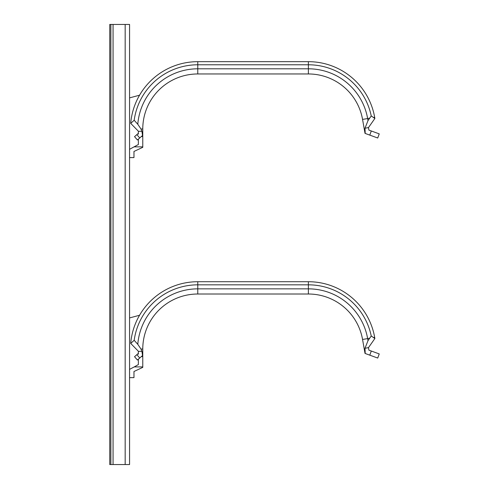 <?xml version="1.0" encoding="UTF-8"?>
<svg xmlns="http://www.w3.org/2000/svg" width="489" height="489" viewBox="0 0 489 489"><rect width="100%" height="100%" fill="white"/><g stroke="black" fill="none" stroke-linecap="round" stroke-linejoin="round"><path stroke-width="0.73" d="M142.77 367.38L133.968 371.506L142.77 367.38L142.77 366.903L134.261 366.903L129.567 369.354L129.567 464.55L113.063 464.55L113.063 24.45L129.567 24.45L129.567 157.58L133.968 157.58L133.968 151.456L133.968 157.58M139.561 315.252L129.567 317.929L129.567 369.354L129.567 157.58M113.063 464.55L110.862 464.55L110.862 24.45L113.063 24.45M110.862 464.55L109.762 464.55L109.762 24.45L110.862 24.45M138.369 354.213L138.369 351.261L130.71 343.412L134.182 340.295L137.794 344.323L140.973 349.024L142.77 349.024A55.012 55.012 0 0 1 197.782 294.011L308.382 294.011A55.012 55.012 0 0 1 362.557 339.47L365.02 353.425L362.557 339.47L367.636 338.577L368.003 340.65L364.996 348.272L368.468 347.655L374.867 338.516L368.468 347.655L368.914 350.161L379.238 353.92L377.734 358.052L365.204 353.492L364.996 348.272M138.369 353.364L138.369 352.795M138.369 359.201L138.369 364.562L134.261 366.903M369.794 355.161L371.298 351.029M145.49 331.933L144.823 334.121M133.968 371.506L133.968 377.63L133.968 371.506M129.567 377.63L133.968 377.63M139.75 357.997L137.421 360.026L134.53 356.707L136.859 354.678L139.75 357.997L142.77 355.369L142.77 349.024A55.012 55.012 0 0 1 197.782 294.011L197.782 284.83A64.193 64.193 0 0 0 134.182 340.295M142.77 366.903L142.77 355.369M136.859 354.678L138.1 353.596M142.531 355.57L141.914 351.353L138.369 351.365M141.914 351.353L140.973 349.024M368.003 340.65L371.237 335.998L374.867 338.516L374.66 337.337A67.305 67.305 0 0 0 308.382 281.719L197.782 281.719A67.305 67.305 0 0 0 130.71 343.412M371.237 335.998A64.193 64.193 0 0 0 308.382 284.83L197.782 284.83L197.782 281.719M138.369 134.163L138.369 131.211L130.71 123.362L134.182 120.245L137.794 124.273L140.973 128.974L142.77 128.974A55.012 55.012 0 0 1 197.782 73.961L308.382 73.961A55.012 55.012 0 0 1 362.557 119.42A55.012 55.012 0 0 0 308.382 73.961L308.382 68.802L197.782 68.802L197.782 64.78A64.193 64.193 0 0 0 134.182 120.245M138.369 133.314L138.369 132.745M138.369 139.151L138.369 144.512L129.567 149.304L129.567 97.879L139.561 95.202M368.914 130.111L368.468 127.605L374.867 118.466L368.468 127.605L364.996 128.222L365.204 133.442L369.794 135.111L371.298 130.979L368.914 130.111M371.298 130.979L379.238 133.87L377.734 138.002L369.794 135.111M362.557 119.42L365.02 133.375L362.557 119.42L367.636 118.527L368.003 120.6L364.996 128.222M145.49 111.883L144.823 114.071M142.77 147.33L133.968 151.456L142.77 147.33L142.77 128.974A55.012 55.012 0 0 1 197.782 73.961L197.782 68.802A60.171 60.171 0 0 0 137.794 124.273M136.859 134.628L139.75 137.947L137.421 139.976L134.53 136.657L138.1 133.546M139.75 137.947L142.531 135.52L141.914 131.303L138.369 131.315M141.914 131.303L140.973 128.974M368.003 120.6L371.237 115.948L374.867 118.466L374.66 117.287A67.305 67.305 0 0 0 308.382 61.669L197.782 61.669A67.305 67.305 0 0 0 130.71 123.362M371.237 115.948A64.193 64.193 0 0 0 308.382 64.78L197.782 64.78L197.782 61.669M125.166 24.45L125.166 464.55M369.715 338.211L367.636 338.577A60.171 60.171 0 0 0 308.382 288.852L308.382 294.011M308.382 281.719L308.382 288.852L197.782 288.852A60.171 60.171 0 0 0 137.794 344.323M374.66 337.337L373.486 337.544M141.364 356.591L142.77 356.591M369.715 118.161L367.636 118.527A60.171 60.171 0 0 0 308.382 68.802L308.382 61.669M142.77 146.853L134.261 146.853M374.66 117.287L373.486 117.494M141.364 136.541L142.77 136.541"/></g></svg>
